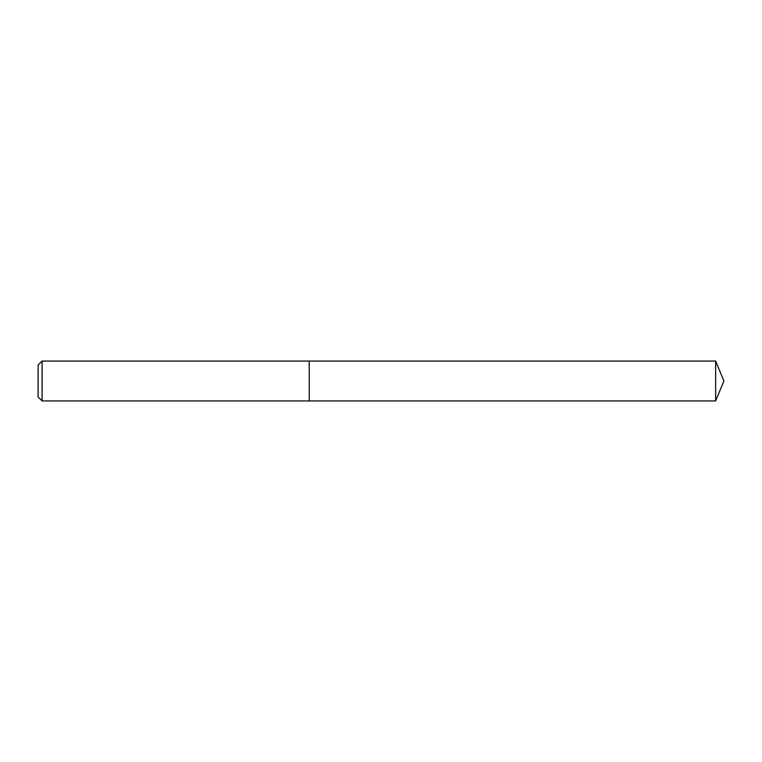 <?xml version="1.0" encoding="UTF-8"?>
<svg xmlns="http://www.w3.org/2000/svg" width="762" height="762" viewBox="0 0 762 762"><rect width="100%" height="100%" fill="white"/><g stroke="black" fill="none" stroke-linecap="round" stroke-linejoin="round"><path stroke-width="0.57" stroke-dasharray="3.81 2.86" d="M42.091 400.936L42.091 361.064M309.229 381L309.229 361.064L309.229 381M38.1 365.055L38.1 396.945M715.642 361.064L715.642 400.936"/><path stroke-width="1.14" d="M42.091 361.064L42.091 400.936L309.229 400.936L309.229 361.064L309.229 400.936L715.642 400.936L715.642 361.064L42.091 361.064L38.1 365.055L38.1 396.945L42.091 400.936M715.642 400.936L723.9 381L715.642 361.064"/></g></svg>
